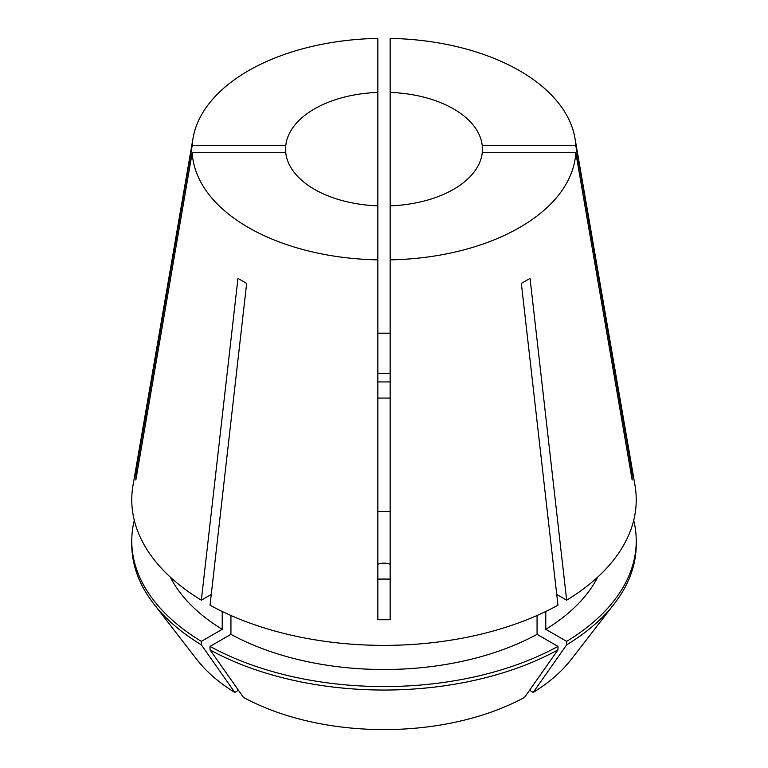 <?xml version="1.0" encoding="UTF-8"?>
<svg xmlns="http://www.w3.org/2000/svg" width="768" height="768" viewBox="0 0 768 768"><rect width="100%" height="100%" fill="white"/><g stroke="black" fill="none" stroke-linecap="round" stroke-linejoin="round"><path stroke-width="1.15" d="M377.846 564.326C381.946 562.752 386.054 562.752 390.154 564.326M390.154 381.936L377.846 381.936M285.763 152.678A98.429 56.832 0 0 0 314.4 189.312A98.429 56.832 0 0 0 377.846 205.853L377.846 92.41A98.429 56.832 0 0 0 285.763 145.574L285.763 152.678L192.211 152.678A191.885 110.784 0 0 0 248.314 227.462A191.885 110.784 0 0 0 377.846 259.862L377.846 619.728L390.154 619.728L390.154 259.862A191.885 110.784 0 0 0 575.789 152.678L482.237 152.678L482.237 145.574A98.429 56.832 0 0 0 453.6 108.941A98.429 56.832 0 0 0 390.154 92.41L390.154 205.853A98.429 56.832 0 0 0 482.237 152.678M377.846 398.074L390.154 398.074M377.846 92.41L377.846 38.4A191.885 110.784 0 0 0 193.056 138.115L133.008 485.28A252.24 145.632 0 0 0 201.341 600.182L237.946 278.39L246.653 283.411L210.038 605.203A252.24 145.632 0 0 0 557.962 605.203L521.347 283.411L530.054 278.39L566.659 600.182A252.24 145.632 0 0 0 634.992 485.28L574.944 138.115A191.885 110.784 0 0 0 519.686 70.79A191.885 110.784 0 0 0 390.154 38.4L390.154 92.41M630.95 473.04A246.086 200.928 180 0 0 632.15 472.906L575.789 145.574A191.885 110.784 0 0 0 574.944 138.115M632.15 472.906L632.15 480.01L575.789 152.678M390.154 619.728L390.154 579.082L377.846 579.082M192.211 152.678L135.85 480.01L135.85 472.906L192.211 145.574L285.763 145.574M137.05 473.04A246.086 200.928 -0 0 1 135.85 472.906M377.846 333.187L390.154 333.187M377.846 373.43L390.154 373.43M193.056 138.115A191.885 110.784 0 0 0 192.211 145.574M390.154 511.517L377.846 511.517M377.846 205.853L377.846 259.862M575.789 145.574L482.237 145.574M390.154 205.853L390.154 259.862M201.341 600.182L211.267 594.451M556.733 594.451L566.659 600.182M170.285 577.094A222.71 128.582 0 0 0 222.23 629.309L201.341 641.366L201.341 644.851L234.778 692.39L238.454 690.269M222.23 611.482L222.23 629.309M529.546 690.269L533.222 692.39L566.659 644.851L566.659 641.366L545.77 629.309A222.71 128.582 0 0 0 597.715 577.094M545.77 629.309L545.77 611.482M134.294 520.349A252.24 145.622 0 0 0 131.76 540.941A252.24 145.622 0 0 0 201.341 641.366M566.659 641.366A252.24 145.622 0 0 0 636.24 540.941A252.24 145.622 0 0 0 633.706 520.349M131.76 540.941L131.76 544.416A252.24 145.622 0 0 0 153.744 603.869A252.24 145.622 0 0 0 201.341 644.851M566.659 644.851A252.24 145.622 0 0 0 614.256 603.869A252.24 145.622 0 0 0 636.24 544.416L636.24 540.941M153.744 603.869L196.886 659.568A204.97 118.339 0 0 0 234.778 692.39M533.222 692.39A204.97 118.339 0 0 0 571.114 659.568L614.256 603.869M230.938 615.494L230.938 634.33A222.71 128.582 0 0 0 537.062 634.33L537.062 615.494M230.938 634.33L210.048 646.397A252.24 145.622 0 0 0 557.952 646.397L537.062 634.33M210.048 646.397L210.048 649.872A252.24 145.622 0 0 0 557.952 649.872L557.952 646.397M210.048 649.872L243.485 697.411A204.97 118.339 0 0 0 524.515 697.411L557.952 649.872"/></g></svg>
